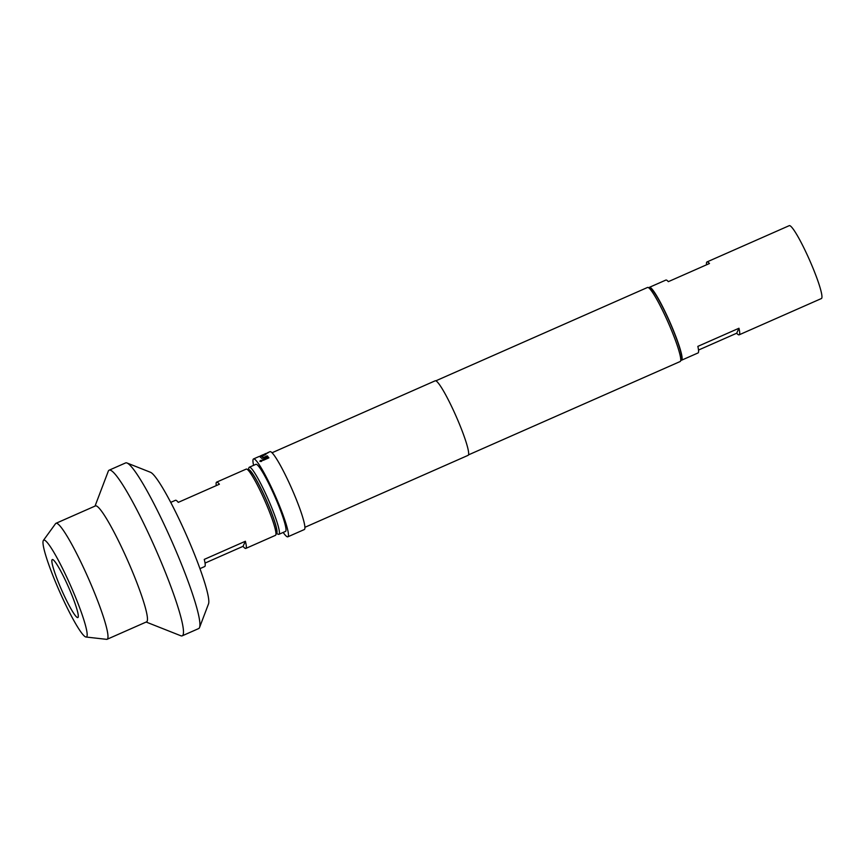 <?xml version="1.0" encoding="UTF-8"?>
<svg xmlns="http://www.w3.org/2000/svg" width="865" height="865" viewBox="0 0 865 865"><rect width="100%" height="100%" fill="white"/><g stroke="black" fill="none" stroke-linecap="round" stroke-linejoin="round"><path stroke-width="1.3" d="M261.36 461.467C262.517 460.548 262.29 460.245 260.7 460.58L259.9 461.337M260.7 460.58L260.646 460.429C259.468 461.315 259.695 461.618 261.306 461.315C262.463 460.396 262.236 460.094 260.646 460.429L259.857 461.261M264.798 454.19A42.363 4.985 -113.8 0 0 264.668 454.233L263.263 454.849M261.089 455.909A42.363 4.985 -113.8 0 0 260.743 455.952L259.641 456.45M267.945 452.838A42.363 4.985 -113.8 0 0 267.718 452.882L266.409 453.465M67.146 584.048A31.681 3.73 -113.8 0 0 52.289 559.558A31.681 3.73 -113.8 0 0 63.004 593.044A31.681 3.73 -113.8 0 0 77.861 617.545A31.681 3.73 -113.8 0 0 67.146 584.048M304.913 527.304L468.084 455.347A40.731 4.801 -113.8 0 0 468.452 454.947A40.731 4.801 -113.8 0 0 455.185 414.205A40.731 4.801 -113.8 0 0 435.214 380.795L272.032 452.763M283.169 532.44A42.547 5.006 -113.8 0 0 287.872 536.797L304.318 529.542A42.547 5.006 -113.8 0 0 304.696 529.12A42.547 5.006 -113.8 0 0 290.835 486.573A42.547 5.006 -113.8 0 0 269.977 451.692L267.642 452.719A42.547 5.006 -113.8 0 0 267.317 453.033L267.08 453.217M287.872 536.797A42.547 5.006 -113.8 0 0 288.25 536.376A42.547 5.006 -113.8 0 0 274.389 493.829A42.547 5.006 -113.8 0 0 253.531 458.937A42.547 5.006 -113.8 0 0 253.153 459.358A42.547 5.006 -113.8 0 0 253.586 465.348M468.484 454.871L680.182 361.516A40.46 4.768 -113.8 0 0 680.539 361.116A40.46 4.768 -113.8 0 0 680.582 361.019A40.46 4.768 -113.8 0 0 668.212 322.569A40.46 4.768 -113.8 0 0 648.155 287.494A40.46 4.768 -113.8 0 0 647.528 287.461L435.83 380.827M649.02 287.84A39.833 4.693 66.2 0 1 649.42 287.321A39.833 4.693 66.2 0 1 668.104 318.104A39.833 4.693 66.2 0 1 681.566 360.208L698.023 352.952A39.833 4.693 -113.8 0 0 697.85 346.378L738.97 328.246A39.833 4.693 66.2 0 1 739.143 334.82A39.833 4.693 66.2 0 1 736.677 333.23L698.509 350.055M681.566 360.208A39.833 4.693 66.2 0 1 680.906 360.154M706.51 264.82A39.833 4.693 66.2 0 1 706.997 261.933L789.248 225.657A39.833 4.693 66.2 0 1 807.932 256.44A39.833 4.693 66.2 0 1 821.393 298.544L739.143 334.82M248.936 467.76A36.665 4.314 66.2 0 1 248.958 467.673A36.665 4.314 66.2 0 1 249.001 467.587A36.665 4.314 66.2 0 1 249.325 467.23L255.91 464.321A36.665 4.314 66.2 0 1 273.881 494.391A36.665 4.314 66.2 0 1 285.818 531.056A36.665 4.314 66.2 0 1 285.493 531.413L278.908 534.321A36.665 4.314 66.2 0 1 278.335 534.289L276.335 533.489M249.325 467.23A36.665 4.314 66.2 0 1 267.296 497.289A36.665 4.314 66.2 0 1 279.244 533.954A36.665 4.314 66.2 0 1 278.908 534.321M276.368 533.424A34.849 4.109 -113.8 0 0 276.854 533.045A34.849 4.109 -113.8 0 0 265.198 497.516A34.849 4.109 -113.8 0 0 248.266 469.706M199.945 568.64L204.702 566.543A36.211 4.26 -113.8 0 0 205.027 566.186A36.211 4.26 -113.8 0 0 204.259 559.396L245.379 541.263A36.211 4.26 66.2 0 1 246.157 548.053A36.211 4.26 66.2 0 1 245.833 548.41L275.438 535.349A36.211 4.26 -113.8 0 0 275.762 534.992A36.211 4.26 -113.8 0 0 275.805 534.916A36.211 4.26 -113.8 0 0 264.733 500.5A36.211 4.26 -113.8 0 0 246.785 469.122L249.131 470.052A34.395 4.055 66.2 0 1 266.182 499.862A34.395 4.055 66.2 0 1 276.692 532.559A34.395 4.055 66.2 0 1 276.659 532.635M246.785 469.122A36.211 4.26 -113.8 0 0 246.222 469.089L216.607 482.151A36.211 4.26 66.2 0 1 219.396 484.227L178.266 502.37A36.211 4.26 -113.8 0 0 175.487 500.284L170.729 502.381M216.272 485.611A36.211 4.26 66.2 0 1 216.282 482.508A36.211 4.26 66.2 0 1 216.607 482.151M146.163 622.043L180.796 635.753A90.522 10.661 -113.8 0 0 182.212 635.829L198.658 628.574A90.522 10.661 -113.8 0 0 199.469 627.687A90.522 10.661 -113.8 0 0 199.556 627.482L208.519 603.878A72.422 8.531 -113.8 0 0 186.386 535.057A72.422 8.531 -113.8 0 0 150.488 472.29L127.014 463.002A90.522 10.661 -113.8 0 0 125.609 462.926L109.152 470.182A90.522 10.661 -113.8 0 0 108.341 471.068A90.522 10.661 -113.8 0 0 108.255 471.274L95.031 506.09M199.556 627.482A90.522 10.661 -113.8 0 0 171.886 541.447A90.522 10.661 -113.8 0 0 127.014 463.002M182.212 635.829A90.522 10.661 -113.8 0 0 183.023 634.942A90.522 10.661 -113.8 0 0 153.527 544.42A90.522 10.661 -113.8 0 0 109.152 470.182M85.992 637.018L106.568 639.343A63.361 7.461 -113.8 0 0 107.098 639.278L146.574 621.859A63.361 7.461 -113.8 0 0 147.147 621.243A63.361 7.461 -113.8 0 0 126.495 557.871A63.361 7.461 -113.8 0 0 95.442 505.906L55.955 523.314A63.361 7.461 -113.8 0 0 55.555 523.66L43.391 540.42A52.916 6.228 -113.8 0 0 43.25 540.657A52.916 6.228 -113.8 0 0 59.75 591.92A52.916 6.228 -113.8 0 0 85.992 637.018A52.916 6.228 -113.8 0 0 86.9 636.445A52.916 6.228 -113.8 0 0 68.919 581.885A52.916 6.228 -113.8 0 0 43.391 540.42M107.098 639.278A63.361 7.461 -113.8 0 0 107.66 638.651A63.361 7.461 -113.8 0 0 87.019 575.279A63.361 7.461 -113.8 0 0 55.955 523.314M245.833 548.41A36.211 4.26 66.2 0 1 243.043 546.334L205.048 563.083M243.043 546.334L245.379 541.263M648.155 287.494L650.502 288.423A38.655 4.552 66.2 0 1 669.661 321.921A38.655 4.552 66.2 0 1 681.479 358.661A38.655 4.552 66.2 0 1 681.436 358.748M706.997 261.933A39.833 4.693 66.2 0 1 709.473 263.511L668.342 281.655A39.833 4.693 -113.8 0 0 665.877 280.065L649.42 287.321M736.677 333.23L738.97 328.246M253.531 458.937L258.949 456.558A42.547 5.006 -113.8 0 1 259.327 456.504L264.96 454.017A42.547 5.006 -113.8 0 0 264.593 454.06L265.912 453.476A42.547 5.006 -113.8 0 1 266.474 453.476L268.204 452.719A42.547 5.006 -113.8 0 0 267.642 452.719M260.679 455.79L262.863 454.828A42.547 5.006 -113.8 0 1 263.23 454.785L261.046 455.747A42.547 5.006 -113.8 0 0 260.679 455.79A42.547 5.006 -113.8 0 0 260.387 456.05L260.462 456.212M264.593 454.06A42.547 5.006 -113.8 0 0 264.366 454.244L263.144 454.774M263.501 457.52L263.36 457.531A42.547 5.006 -113.8 0 0 262.019 456.233L265.912 454.493A42.547 5.006 -113.8 0 0 265.577 454.255L260.246 456.969A42.547 5.006 -113.8 0 1 261.684 458.364L267.772 456.406A42.547 5.006 -113.8 0 0 267.296 455.844L263.36 457.531M261.306 461.315L262.073 460.45M263.241 460.342A42.547 5.006 -113.8 0 0 262.711 459.618L268.345 457.131A42.547 5.006 -113.8 0 1 268.885 457.855L263.241 460.342M268.842 457.866A42.363 4.985 -113.8 0 0 268.41 457.282L268.345 457.131M268.41 457.282L262.809 459.758M267.728 456.428A42.363 4.985 -113.8 0 0 267.361 455.996L267.296 455.844M267.361 455.996L263.565 457.671M263.414 457.693A42.363 4.985 -113.8 0 0 262.095 456.406L262.019 456.233M265.642 454.428L261.544 456.039M261.608 456.201L260.322 457.131M276.692 532.559L275.805 534.916M248.201 469.684L248.958 467.673M681.479 358.661L680.582 361.019"/></g></svg>

